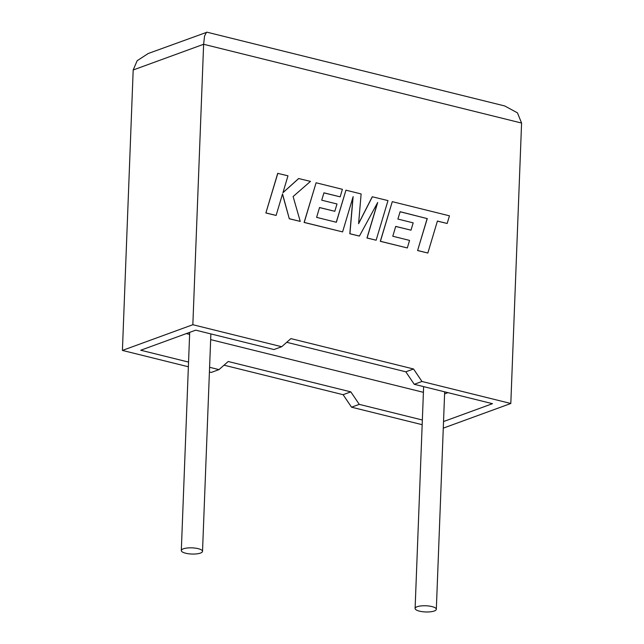 <?xml version="1.0" encoding="UTF-8"?>
<svg xmlns="http://www.w3.org/2000/svg" width="644" height="644" viewBox="0 0 644 644"><rect width="100%" height="100%" fill="white"/><g stroke="black" fill="none" stroke-linecap="round" stroke-linejoin="round"><path stroke-width="0.97" d="M431.963 606.584A10.618 3.091 2.2 0 1 436.326 609.272A10.618 3.091 2.2 0 1 430.474 611.8A10.618 3.091 2.2 0 1 419.469 611.148A10.618 3.091 2.2 0 1 415.106 608.459A10.618 3.091 2.2 0 1 420.959 605.932A10.618 3.091 2.2 0 1 431.963 606.584M185.673 553.228A10.618 3.091 -177.8 0 0 196.67 553.88A10.618 3.091 -177.8 0 0 202.522 551.353A10.618 3.091 -177.8 0 0 198.167 548.664A10.618 3.091 -177.8 0 0 187.163 548.012A10.618 3.091 -177.8 0 0 181.31 550.539A10.618 3.091 -177.8 0 0 185.673 553.228M224.007 365.188L343.099 394.692L351.535 407.185L359.263 404.368L422.351 420.001M351.535 407.185L422.166 424.686M443.531 421.554L492.491 403.683L414.245 384.299L421.973 381.481L510.813 403.49L443.281 428.139M510.813 403.49L521.584 123.052L517.438 112.845L504.735 105.954L207.03 32.2L148.233 53.5L137.164 60.705L133.187 69.987L122.416 350.425L188.37 366.766M521.584 123.052L203.625 44.275L192.846 324.713L281.694 346.73L290.919 338.607L413.537 368.988L421.973 381.481M209.413 371.982L211.256 372.433L218.984 369.616L228.209 361.501L350.827 391.874L359.263 404.368M286.717 342.302L405.809 371.805L414.245 384.299M281.694 346.73L273.966 349.547L195.72 330.163L140.738 350.231L188.547 362.081M186.333 333.592L189.61 334.405M210.66 339.613L423.414 392.325M209.598 367.289L218.984 369.616M444.601 393.878L447.958 392.647M192.846 324.713L122.416 350.425M343.099 394.692L350.827 391.874M405.809 371.805L413.537 368.988M133.187 69.987L203.625 44.275L204.542 36.112L206.515 32.224M298.76 178.493L282.933 192.717L287.973 175.82L277.717 173.349L265.867 212.971L276.107 215.434L282.531 193.916L289.301 218.775L300.249 221.415L293.109 196.541L310.48 181.391L298.647 178.533L282.958 192.637M277.838 173.308L265.867 212.971M265.98 212.931L276.107 215.434M282.466 194.134L289.301 218.775M289.414 218.735L300.249 221.415M372.369 196.726L358.595 223.718L361.123 193.941L345.949 190.181L336.353 222.269L316.607 217.374L319.537 207.521L334.816 211.304L336.997 203.979L321.71 200.195L323.94 192.83L340.169 196.847L342.399 189.304L316.091 182.783L304.218 222.405L342.592 231.904L353.137 196.629L349.917 233.724L359.408 236.074L377.682 202.53L367.08 237.974L376.128 240.22L387.986 200.598L372.256 196.766L358.611 223.5M345.949 190.181L336.257 222.244M319.513 207.585L334.816 211.304M323.924 192.894L340.169 196.847M316.091 182.783L304.105 222.446L342.592 231.904M352.976 197.153L349.805 233.764L359.408 236.074M377.456 202.941L366.967 238.014L376.128 240.22M400.109 211.771L427.157 218.59L417.586 250.556L427.849 253.028L437.413 221.061L447.161 223.476L437.397 221.125M447.161 223.476L449.456 215.821L392.277 201.661L380.419 241.283L407.322 247.948L409.56 240.397L392.792 236.243L395.722 226.398L411.001 230.182L413.182 222.856L397.895 219.073L400.125 211.707L427.157 218.59M427.27 218.541L417.586 250.556M417.698 250.516L427.849 253.028M392.277 201.661L380.306 241.323L407.322 247.948M395.698 226.463L411.001 230.182M436.326 609.272L444.674 391.834M202.522 551.353L210.878 333.914M181.31 550.539L189.69 332.36M415.106 608.459L423.631 386.625"/></g></svg>
